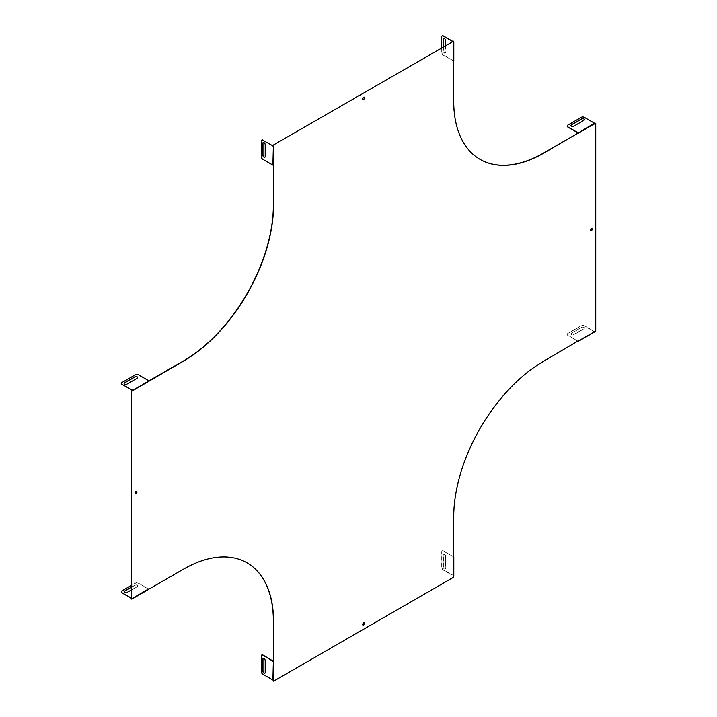 <?xml version="1.0" encoding="UTF-8"?>
<svg xmlns="http://www.w3.org/2000/svg" width="717" height="717" viewBox="0 0 717 717"><rect width="100%" height="100%" fill="white"/><g stroke="black" fill="none" stroke-linecap="round" stroke-linejoin="round"><path stroke-width="0.54" stroke-dasharray="3.58 2.69" d="M591.83 228.526A1.362 0.789 120 0 0 591.749 228.463A1.362 0.789 120 0 0 591.068 228.535A1.362 0.789 120 0 0 590.181 229.736A1.362 0.789 120 0 0 590.387 230.82A1.362 0.789 120 0 0 590.485 230.865M135.244 493.69A1.362 0.789 -60 0 1 135.146 493.646A1.362 0.789 -60 0 1 134.939 492.561A1.362 0.789 -60 0 1 135.827 491.36A1.362 0.789 -60 0 1 136.508 491.297A1.362 0.789 -60 0 1 136.589 491.36M364.209 622.777A1.362 0.789 120 0 0 364.128 622.714A1.362 0.789 120 0 0 363.447 622.786A1.362 0.789 120 0 0 362.56 623.978A1.362 0.789 120 0 0 362.766 625.072A1.362 0.789 120 0 0 362.865 625.107M362.865 99.448A1.362 0.789 -60 0 1 362.766 99.403A1.362 0.789 -60 0 1 362.56 98.31A1.362 0.789 -60 0 1 363.447 97.118A1.362 0.789 -60 0 1 364.128 97.046A1.362 0.789 -60 0 1 364.209 97.109M453.332 42.599L453.431 41.066M453.709 60.739L453.332 61.671M453.529 61.617L453.709 101.106M480.014 159.371A127.402 73.555 -60 0 1 479.915 159.326A127.402 73.555 -60 0 1 453.529 100.998M595.083 331.236L595.567 330.949L595.567 123.136M595.047 331.146L594.241 331.828L584.319 325.85A2.124 1.228 180 0 0 581.317 325.85L567.801 333.656A2.124 1.228 180 0 0 567.183 334.525A2.124 1.228 180 0 0 567.801 335.386L577.974 341.167M578.529 340.674L577.911 341.471M453.332 557.521L453.529 517.091A127.402 73.555 120 0 1 543.62 361.063L577.732 341.364M453.332 576.593L453.529 575.554L443.393 569.943A2.124 1.228 -120 0 1 441.887 567.344L441.887 551.74A2.124 1.228 -120 0 1 442.326 550.764A2.124 1.228 -120 0 1 443.393 550.871L453.485 556.795M453.431 576.576L453.431 577.14L273.464 681.042M149.163 588.8L183.274 569.101A127.402 73.555 -60 0 1 246.971 562.791A127.402 73.555 -60 0 1 247.06 562.845M148.491 589.392L149.118 588.594M131.319 598.982L132.6 598.13M453.709 575.652L453.547 557.414M453.709 557.27L453.529 575.572M441.708 47.842L441.708 52.529A2.124 1.228 60 0 0 443.214 55.128L453.476 60.846L453.547 42.5M453.476 556.697L443.214 550.979A2.124 1.228 -120 0 0 442.147 550.871A2.124 1.228 -120 0 0 441.708 551.839L441.708 567.443A2.124 1.228 -120 0 0 443.214 570.051L453.296 575.868M445.795 556.419A1.703 0.977 -120 0 0 445.051 554.707A1.703 0.977 -120 0 0 443.742 554.259A1.703 0.977 -120 0 0 443.393 555.03L443.393 566.824A1.703 0.977 -120 0 0 444.137 568.536A1.703 0.977 -120 0 0 445.445 568.984A1.703 0.977 -120 0 0 445.795 568.214L445.615 556.526A1.703 0.977 -120 0 0 444.872 554.815A1.703 0.977 -120 0 0 443.563 554.358A1.703 0.977 -120 0 0 443.214 555.137L443.393 555.03M443.214 555.137L443.214 566.923A1.703 0.977 -120 0 0 443.957 568.635A1.703 0.977 -120 0 0 445.266 569.092A1.703 0.977 -120 0 0 445.615 568.312L445.615 556.526M452.66 41.514L453.296 41.882L452.839 41.416M453.476 60.846L443.393 55.03A2.124 1.228 60 0 1 441.887 52.422L441.887 36.818A2.124 1.228 60 0 1 442.246 35.913M445.615 45.583L445.615 52.359A1.703 0.977 60 0 1 445.266 53.13A1.703 0.977 60 0 1 443.957 52.682A1.703 0.977 60 0 1 443.214 50.97L443.393 50.862A1.703 0.977 60 0 0 444.137 52.574A1.703 0.977 60 0 0 445.445 53.031A1.703 0.977 60 0 0 445.795 52.251L445.795 40.466A1.703 0.977 60 0 0 445.051 38.754A1.703 0.977 60 0 0 443.742 38.297A1.703 0.977 60 0 0 443.662 38.359M443.214 46.972L443.214 50.97M443.393 46.865L443.393 50.862M453.296 60.954L453.529 42.545L453.529 60.649M273.302 661.433L273.114 679.725L273.356 661.486M273.302 146.51L273.114 164.811L273.356 146.564M264.932 673.191A1.703 0.977 -120 0 0 265.03 673.146A1.703 0.977 -120 0 0 265.38 672.367L265.38 660.581A1.703 0.977 -120 0 0 264.636 658.869A1.703 0.977 -120 0 0 263.327 658.421A1.703 0.977 -120 0 0 263.247 658.475M261.83 654.988A2.124 1.228 -120 0 0 261.481 655.903L261.481 671.506A2.124 1.228 -120 0 0 262.978 674.105L273.06 679.931M263.247 142.522A1.703 0.977 60 0 1 263.327 142.459A1.703 0.977 60 0 1 264.636 142.916A1.703 0.977 60 0 1 265.38 144.628L265.38 156.414A1.703 0.977 60 0 1 265.03 157.193A1.703 0.977 60 0 1 264.932 157.238M273.06 165.009L262.978 159.183A2.124 1.228 60 0 1 261.481 156.584L261.481 140.98A2.124 1.228 60 0 1 261.83 140.066M571.404 333.1L581.612 327.203A1.703 0.977 180 0 1 583.468 326.997A1.703 0.977 180 0 1 584.516 327.902A1.703 0.977 180 0 1 584.014 328.592L573.806 334.489A1.703 0.977 180 0 1 571.96 334.696A1.703 0.977 180 0 1 570.911 333.79A1.703 0.977 180 0 1 571.404 333.1L571.404 333.306A1.703 0.977 180 0 0 570.911 334.005A1.703 0.977 180 0 0 571.96 334.911A1.703 0.977 180 0 0 573.806 334.696L584.014 328.798A1.703 0.977 180 0 0 584.516 328.108A1.703 0.977 180 0 0 583.468 327.203A1.703 0.977 180 0 0 581.612 327.409L571.404 333.306M577.884 341.211L567.801 335.18A2.124 1.228 180 0 1 567.183 334.31A2.124 1.228 180 0 1 567.801 333.45L581.317 325.643A2.124 1.228 180 0 1 584.319 325.643L594.402 331.469M124.086 591.875A1.703 0.977 0 0 0 124.077 591.973A1.703 0.977 0 0 0 125.125 592.878A1.703 0.977 0 0 0 126.981 592.672L137.189 586.775A1.703 0.977 0 0 0 137.682 586.085A1.703 0.977 0 0 0 136.633 585.18A1.703 0.977 0 0 0 134.787 585.386L131.319 587.384M131.319 589.957L137.189 586.569A1.703 0.977 0 0 0 137.682 585.87A1.703 0.977 0 0 0 136.633 584.964A1.703 0.977 0 0 0 134.787 585.18L134.787 585.386M131.319 587.178L134.787 585.18M138.39 583.1L148.473 589.132L138.39 583.1A2.124 1.228 0 0 0 135.388 583.1L131.319 585.448M138.39 583.306A2.124 1.228 0 0 0 135.388 583.306L121.872 591.113A2.124 1.228 0 0 0 121.254 591.875M131.319 598.095L131.955 598.462L131.319 598.301M578.574 132.833L594.223 123.387M132.645 390.281L148.329 380.951L132.573 390.254M584.507 119.676A1.703 0.977 180 0 1 584.516 119.784A1.703 0.977 180 0 1 584.014 120.474L573.806 126.371A1.703 0.977 180 0 1 571.96 126.586A1.703 0.977 180 0 1 570.911 125.681A1.703 0.977 180 0 1 570.92 125.574M567.183 126.093A2.124 1.228 180 0 1 567.801 125.332L581.317 117.525A2.124 1.228 180 0 1 584.319 117.525L594.402 123.351M578.502 132.806L594.223 123.593M148.473 380.808L138.39 374.982A2.124 1.228 -0 0 0 135.388 374.982L121.872 382.788A2.124 1.228 -0 0 0 121.254 383.55M124.086 383.55A1.703 0.977 -0 0 0 124.077 383.649A1.703 0.977 -0 0 0 125.125 384.554A1.703 0.977 -0 0 0 126.981 384.348L137.189 378.451A1.703 0.977 -0 0 0 137.682 377.76A1.703 0.977 -0 0 0 137.673 377.653M578.574 340.88L594.241 331.828L578.574 340.88M132.645 598.328L148.311 589.284L132.645 598.328M453.709 42.357L453.709 60.542M578.547 340.907L594.259 331.837M132.618 598.363L148.329 589.293"/><path stroke-width="1.08" d="M590.485 230.865A1.362 0.789 120 0 0 591.749 230.032A1.362 0.789 120 0 0 591.83 228.526M136.589 491.36A1.362 0.789 -60 0 1 136.508 492.866A1.362 0.789 -60 0 1 135.244 493.69M362.865 625.107A1.362 0.789 120 0 0 364.128 624.283A1.362 0.789 120 0 0 364.209 622.777M364.209 97.109A1.362 0.789 -60 0 1 364.128 98.614A1.362 0.789 -60 0 1 362.865 99.448M132.027 391.079L183.453 361.162A127.402 73.555 120 0 0 273.536 205.125L273.84 164.731L272.881 165.116L262.798 159.291A2.124 1.228 60 0 1 261.293 156.691L261.293 141.088A2.124 1.228 60 0 1 261.732 140.111A2.124 1.228 60 0 1 262.798 140.218L273.06 145.936L262.798 140.218M148.544 381.543L149.342 380.852M273.733 164.704L273.356 205.026A127.402 73.555 120 0 1 183.274 361.054L149.163 380.745M273.733 145.632L273.536 146.671L272.881 146.044M273.643 145.085L273.643 145.641L273.464 144.977L453.61 41.174L453.709 101.106A127.402 73.555 -60 0 0 480.103 159.425A127.402 73.555 -60 0 0 543.8 153.115L577.732 133.317L543.62 153.008A127.402 73.555 -60 0 1 480.014 159.371M453.61 41.174L273.464 144.977M567.183 126.093A2.124 1.228 180 0 0 567.183 126.201A2.124 1.228 180 0 0 567.801 127.061L577.884 132.887L578.502 132.591L577.956 133.622M595.047 331.146L595.746 331.057L595.746 123.234L594.474 124.086M453.341 557.046L453.709 517.199A127.402 73.555 120 0 1 543.8 361.162L578.529 340.674M453.485 556.795L453.332 557.521M273.643 681.15L273.464 680.487L273.643 681.15L453.61 577.248L453.332 576.593M273.464 680.487L273.733 679.617M247.06 562.845A127.402 73.555 -60 0 1 273.356 621.119L273.733 660.545M149.118 588.594L132.045 598.623M148.329 589.491L131.319 598.982L131.319 391.168L132.824 390.389L121.872 384.312L131.955 390.138M131.991 390.989L131.319 391.168M595.083 123.414L577.911 133.425M131.507 599.089L131.507 391.267M273.536 660.608L273.536 621.218A127.402 73.555 -60 0 0 247.15 562.899A127.402 73.555 -60 0 0 183.453 569.208L149.342 588.899M273.643 680.585L273.84 679.644L272.881 680.03L273.356 661.486M453.61 576.683L453.709 557.566M595.262 331.335L578.574 340.88M595.262 123.521L595.746 123.234M273.643 145.641L273.536 164.758M591.247 228.642A1.362 0.789 120 0 0 590.36 229.834A1.362 0.789 120 0 0 590.566 230.928A1.362 0.789 120 0 0 591.928 230.139A1.362 0.789 120 0 0 591.928 228.571A1.362 0.789 120 0 0 591.247 228.642M136.006 491.468A1.362 0.789 -60 0 1 136.687 491.396A1.362 0.789 -60 0 1 136.687 492.973A1.362 0.789 -60 0 1 135.325 493.753A1.362 0.789 -60 0 1 135.119 492.669A1.362 0.789 -60 0 1 136.006 491.468M363.627 622.885A1.362 0.789 120 0 0 362.739 624.086A1.362 0.789 120 0 0 362.945 625.17A1.362 0.789 120 0 0 364.308 624.39A1.362 0.789 120 0 0 364.308 622.822A1.362 0.789 120 0 0 363.627 622.885M363.627 97.216A1.362 0.789 -60 0 1 364.308 97.154A1.362 0.789 -60 0 1 364.308 98.722A1.362 0.789 -60 0 1 362.945 99.502A1.362 0.789 -60 0 1 362.739 98.417A1.362 0.789 -60 0 1 363.627 97.216M441.708 47.842L441.708 36.925A2.124 1.228 60 0 1 442.147 35.958A2.124 1.228 60 0 1 443.214 36.056L452.66 41.514M442.246 35.913A2.124 1.228 60 0 1 442.326 35.85A2.124 1.228 60 0 1 443.393 35.958L452.839 41.416M443.214 46.972L443.214 39.184A1.703 0.977 60 0 1 443.563 38.404A1.703 0.977 60 0 1 444.872 38.861A1.703 0.977 60 0 1 445.615 40.564L445.615 45.583M443.214 39.184L443.393 46.865M443.393 39.077A1.703 0.977 60 0 1 443.662 38.359M273.536 679.68L273.536 661.585L262.798 655.141A2.124 1.228 -120 0 0 261.732 655.033A2.124 1.228 -120 0 0 261.293 656.001L261.293 671.605A2.124 1.228 -120 0 0 262.798 674.204L272.881 680.03M273.356 146.564L272.881 165.116M265.2 672.474L265.2 660.689A1.703 0.977 -120 0 0 264.456 658.977A1.703 0.977 -120 0 0 263.148 658.52A1.703 0.977 -120 0 0 262.798 659.299L262.798 671.085A1.703 0.977 -120 0 0 263.542 672.797A1.703 0.977 -120 0 0 264.851 673.254A1.703 0.977 -120 0 0 265.2 672.474M263.247 658.475A1.703 0.977 -120 0 0 262.978 659.192L262.798 659.299M264.932 673.191A1.703 0.977 -120 0 1 263.659 672.627A1.703 0.977 -120 0 1 262.978 670.987L262.978 659.192M272.881 660.957L262.978 655.033A2.124 1.228 -120 0 0 261.92 654.926A2.124 1.228 -120 0 0 261.83 654.988M273.06 660.859L273.302 661.433M265.2 156.521A1.703 0.977 60 0 1 264.851 157.292A1.703 0.977 60 0 1 263.542 156.844A1.703 0.977 60 0 1 262.798 155.132L262.798 143.337A1.703 0.977 60 0 1 263.148 142.566A1.703 0.977 60 0 1 264.456 143.015A1.703 0.977 60 0 1 265.2 144.726L265.2 156.521M264.932 157.238A1.703 0.977 60 0 1 263.659 156.673A1.703 0.977 60 0 1 262.978 155.024L262.798 155.132M262.978 155.024L262.978 143.239A1.703 0.977 60 0 1 263.247 142.522M261.83 140.066A2.124 1.228 60 0 1 261.92 140.012A2.124 1.228 60 0 1 262.978 140.12M273.302 146.51L273.06 145.936M594.259 332.034L577.974 341.167M131.319 587.178L124.579 591.077A1.703 0.977 0 0 0 124.077 591.767A1.703 0.977 0 0 0 125.125 592.672A1.703 0.977 0 0 0 126.981 592.466L131.319 589.957M124.579 591.077L124.579 591.283A1.703 0.977 0 0 0 124.086 591.875M124.579 591.283L131.319 587.384M131.319 585.448L121.872 590.898A2.124 1.228 0 0 0 121.254 591.767A2.124 1.228 0 0 0 121.872 592.636L131.319 598.095M121.254 591.875A2.124 1.228 0 0 0 121.254 591.973A2.124 1.228 0 0 0 121.872 592.842L131.319 598.301M594.42 123.889L594.402 123.145L578.574 132.833M132.645 390.281L148.491 381.345M573.806 126.165A1.703 0.977 180 0 1 571.96 126.371A1.703 0.977 180 0 1 570.911 125.466A1.703 0.977 180 0 1 571.404 124.776L581.612 118.879A1.703 0.977 180 0 1 583.468 118.663A1.703 0.977 180 0 1 584.516 119.578A1.703 0.977 180 0 1 584.014 120.268L573.806 126.165M570.92 125.574A1.703 0.977 180 0 1 571.404 124.982L571.404 124.776M571.404 124.982L581.612 119.085A1.703 0.977 180 0 1 583.378 118.861A1.703 0.977 180 0 1 584.507 119.676M577.884 132.681L567.801 126.855A2.124 1.228 180 0 1 567.183 125.986A2.124 1.228 180 0 1 567.801 125.125L581.317 117.319A2.124 1.228 180 0 1 584.319 117.319L594.402 123.145M577.884 132.887L578.502 132.806M121.254 383.55A2.124 1.228 -0 0 0 121.254 383.649A2.124 1.228 -0 0 0 121.872 384.518M148.473 380.602L138.39 374.776A2.124 1.228 -0 0 0 135.388 374.776L121.872 382.573A2.124 1.228 -0 0 0 121.254 383.443A2.124 1.228 -0 0 0 121.872 384.312M126.981 384.133L137.189 378.244A1.703 0.977 -0 0 0 137.682 377.545A1.703 0.977 -0 0 0 136.633 376.64A1.703 0.977 -0 0 0 134.787 376.855L124.579 382.753A1.703 0.977 -0 0 0 124.077 383.443A1.703 0.977 -0 0 0 125.125 384.348A1.703 0.977 -0 0 0 126.981 384.133M137.673 377.653A1.703 0.977 -0 0 0 136.553 376.828A1.703 0.977 -0 0 0 134.787 377.061L134.787 376.855M124.086 383.55A1.703 0.977 -0 0 1 124.579 382.959L134.787 377.061M132.573 390.254L131.955 390.344M453.798 575.563L453.798 557.414M453.798 60.64L453.798 42.5M578.673 341.131L594.384 332.061M132.744 598.587L148.455 589.517"/></g></svg>
